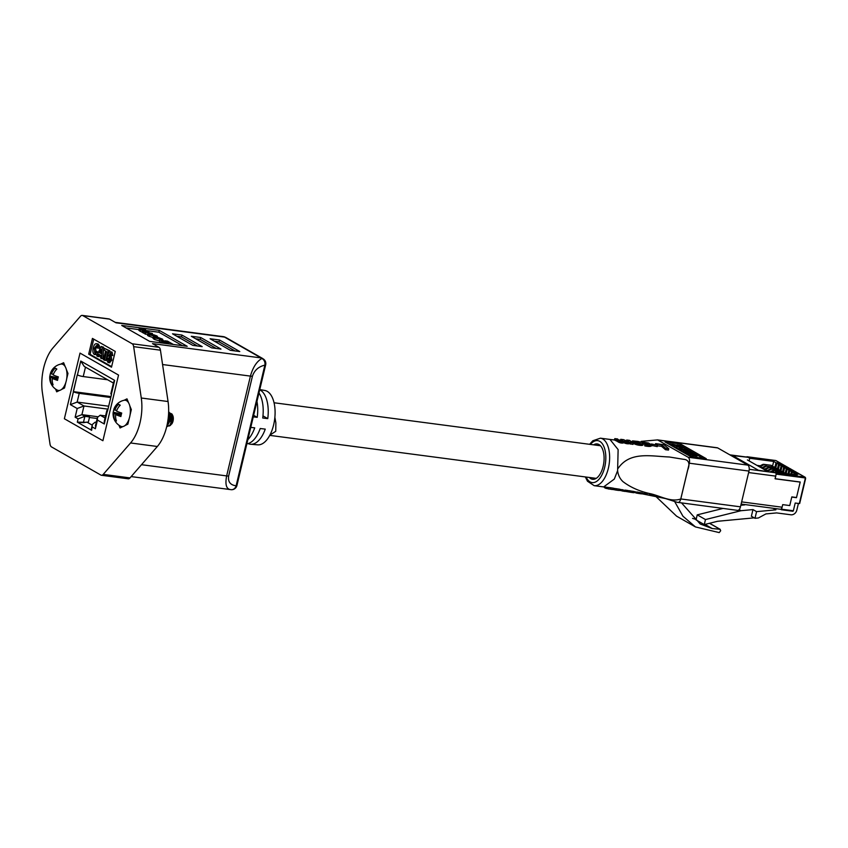 <?xml version="1.0" encoding="UTF-8"?>
<svg xmlns="http://www.w3.org/2000/svg" width="848" height="848" viewBox="0 0 848 848"><rect width="100%" height="100%" fill="white"/><g stroke="black" fill="none" stroke-linecap="round" stroke-linejoin="round"><path stroke-width="1.27" d="M758.939 466.517L762.447 464.63A2.788 2.353 -60.3 0 1 763.91 464.344L770.779 465.245A2.788 2.353 -60.3 0 1 771.521 465.499L772.295 465.934A2.788 2.353 119.7 0 1 772.793 466.336L773.111 466.686M759.713 466.962L763.221 465.075L762.447 464.63M763.91 464.344L770.779 465.245M764.684 464.778A2.788 2.353 119.7 0 0 763.221 465.075M772.295 465.934A2.788 2.353 119.7 0 0 771.553 465.69M783.414 472.559L783.096 472.209A2.788 2.353 119.7 0 0 781.856 471.562L774.987 470.661A2.788 2.353 119.7 0 0 773.514 470.947L771.606 471.986M773.514 470.947L772.751 470.513L770.323 471.817M781.856 471.562L774.987 470.661M781.082 471.128A2.788 2.353 -60.3 0 1 781.824 471.371L782.598 471.817L783.732 467.174L788.428 467.789L786.753 466.835L782.057 466.22L780.891 471.096M772.751 470.513A2.788 2.353 -60.3 0 1 774.213 470.216M764.97 468.986L762.755 468.69M762.394 467.513L760.179 467.227M760.243 465.817L756.957 465.382M767.546 470.449L765.331 470.163M799.473 474.159A1.389 1.177 119.7 0 0 798.731 473.661L792.35 472.092L791.862 474.17M793.696 474.414L794.025 473.046L798.731 473.661M805.494 478.654L799.304 503.564L805.24 478.643A0.7 0.594 119.7 0 0 804.805 477.89L776.164 474.117L776.005 473.269L804.646 477.042L799.632 474.18L794.926 473.566L794.693 474.551M799.632 474.18A1.389 1.177 -60.3 0 1 800.003 474.308L805.017 477.17A1.389 1.177 -60.3 0 1 805.515 478.537L805.24 478.643M796.897 472.686A1.389 1.177 119.7 0 0 796.155 472.198L789.774 470.619L789.022 473.799M790.866 474.043L791.449 471.573L796.155 472.198M797.056 472.707A1.389 1.177 -60.3 0 1 797.427 472.834L799.102 473.788M794.322 471.223A1.389 1.177 119.7 0 0 793.58 470.725L787.209 469.156L786.181 473.428M788.025 473.672L788.873 470.11L793.58 470.725M794.481 471.244A1.389 1.177 -60.3 0 1 794.852 471.361L796.526 472.325M791.746 469.75A1.389 1.177 119.7 0 0 791.004 469.262L784.633 467.683L783.467 472.569M784.432 473.036L776.789 471.689L784.432 473.036A2.788 2.353 119.7 0 1 785.174 473.279A2.788 2.353 119.7 0 0 785.174 473.279L786.297 468.637L791.004 469.262M791.905 469.771A1.389 1.177 -60.3 0 1 792.276 469.898L793.951 470.852M781.443 463.877A1.389 1.177 119.7 0 0 780.701 463.379L775.687 460.517L746.622 457.061M774.892 467.418L776.005 462.764L780.701 463.379M784.018 465.34A1.389 1.177 119.7 0 0 783.276 464.852L776.906 463.273L775.74 468.16M781.602 463.898A1.389 1.177 -60.3 0 1 781.973 464.026L783.647 464.98M778.263 469.622L777.945 469.273A2.788 2.353 119.7 0 0 777.446 468.87L778.581 464.227L783.276 464.852M786.594 466.813A1.389 1.177 119.7 0 0 785.852 466.315L779.482 464.746L778.316 469.633M784.177 465.361A1.389 1.177 -60.3 0 1 784.548 465.488L786.223 466.442M780.043 470.354L781.156 465.7L785.852 466.315M786.753 466.835A1.389 1.177 -60.3 0 1 787.124 466.962L788.799 467.916A1.389 1.177 119.7 0 0 788.428 467.789M789.329 468.308A1.389 1.177 -60.3 0 1 789.7 468.425L791.375 469.379M773.196 472.188L797.247 474.891L794.926 473.566M772.56 466.114L773.683 461.439L749.738 458.28L749.113 460.909L747.385 459.923M773.683 461.439L776.005 462.764M776.906 463.273L778.581 464.227M779.482 464.746L781.156 465.7M782.057 466.22L783.732 467.174M784.633 467.683L786.297 468.637M787.209 469.156L788.873 470.11M789.774 470.619L791.449 471.573M792.35 472.092L794.025 473.046M776.005 473.269L773.312 471.732M749.738 458.28L747.046 456.743M776.164 474.117L775.072 478.707L800.205 482.014L796.473 497.691L791.778 497.066L789.753 505.556L782.704 504.634L781.612 509.213L793.357 510.761L795.201 503.023L799.304 503.564M793.357 510.761L792.944 511.27L781.273 509.722M792.944 511.27L780.298 509.224M754.211 517.852L717.482 521.297L704.275 524.594L696.038 519.888L697.236 514.863L722.973 508.45M740.834 505.249L744.724 504.889L743.94 504.433M704.275 524.594L705.472 519.559L741.025 510.708L752.971 509.584L751.381 516.241L754.996 518.298L756.575 511.641L775.856 509.839L776.132 508.673M749.113 460.909L767.599 471.456M798.413 503.447L796.813 510.157A5.48 4.643 -60.3 0 1 790.866 514.789L776.598 512.913L765.892 513.92L758.388 517.98L754.996 518.298M697.236 514.863L705.472 519.559M739.138 509.627L741.025 510.708M773.132 508.281L775.856 509.839M752.971 509.584L756.575 511.641M776.704 468.626L775.931 468.181A2.788 2.353 -60.3 0 1 776.673 468.435L777.446 468.87A2.788 2.353 119.7 0 0 776.704 468.626L769.836 467.725A2.788 2.353 119.7 0 0 768.373 468.011L764.864 469.898M768.373 468.011L767.599 467.566L764.09 469.453M775.931 468.181L769.836 467.725M767.599 467.566A2.788 2.353 -60.3 0 1 769.062 467.28M775.687 468.149L775.369 467.799A2.788 2.353 119.7 0 0 774.129 467.153L767.26 466.252A2.788 2.353 119.7 0 0 765.797 466.538L762.288 468.425M765.797 466.538L765.023 466.103L761.515 467.99M774.129 467.153L767.26 466.252M773.355 466.718A2.788 2.353 -60.3 0 1 774.097 466.962L774.871 467.407M765.023 466.103A2.788 2.353 -60.3 0 1 766.486 465.806M777.563 472.124A2.788 2.353 119.7 0 0 776.704 472.177M783.658 472.59A2.788 2.353 -60.3 0 1 784.4 472.845L785.174 473.279M775.326 471.976A2.788 2.353 -60.3 0 1 776.789 471.689M780.838 471.085L780.52 470.746A2.788 2.353 119.7 0 0 779.28 470.099L772.411 469.188A2.788 2.353 119.7 0 0 770.949 469.485L767.44 471.371M770.949 469.485L770.175 469.039L766.666 470.926M779.28 470.099L772.411 469.188M778.506 469.654A2.788 2.353 -60.3 0 1 779.248 469.898L780.022 470.343M770.175 469.039A2.788 2.353 -60.3 0 1 771.638 468.753M743.749 462.775L745.742 463.04L758.356 470.237L775.114 472.728L749.229 469.315M729.98 454.92L748.084 457.305L732.619 455.556L745.233 462.754L743.23 462.489M780.171 509.15A2.788 1.399 -82.5 0 0 780.446 509.245A2.788 1.399 -82.5 0 0 782.089 507.21L782.704 504.634L789.753 505.556L791.82 496.896L796.516 497.511L800.194 482.099L775.125 478.802L775.761 476.131L748.625 472.559M617.143 490.186L610.422 489.095L610.74 487.759L603.67 486.922L614.312 479.067L617.609 470.693L618.128 449.599L609.966 439.434L600.426 438.183A23.956 12.052 97.5 0 1 608.366 468.244A23.956 12.052 97.5 0 1 594.162 485.671L587.484 481.219L585.332 476.947M589.339 477.466A17.829 8.968 -82.5 0 0 592.582 479.29A17.829 8.968 -82.5 0 0 603.151 466.315A17.829 8.968 -82.5 0 0 597.236 443.939A17.829 8.968 -82.5 0 0 593.632 444.85M614.45 439.995L620.418 442.868L623.821 442.592L632.958 444.405L633.276 443.059L624.139 441.257L620.736 441.511L614.779 438.628L621.934 440.79L622.867 440.366L620.747 439.328L623.619 439.667L627.668 441.575L628.792 441.246L626.672 440.038L629.555 440.377L633.276 443.059L633.53 441.999L633.18 442.953M642.996 445.009L643.367 443.589L642.932 445.094L641.014 445.433L633.212 443.324M644.607 443.811L644.777 445.889L646.992 446.281L650.617 446.292L651.381 444.702L645.095 444.543L644.607 443.811L647.543 444.172L647.798 443.536L641.385 441.882L648.466 442.985L651.381 444.702M643.06 443.801L644.554 443.97L644.872 442.635M651.169 445.306L657.264 446.631L657.582 445.295L651.487 443.97L657.582 445.295M657.465 445.783L661.557 446.345L665.489 449.716L668.478 450.076L668.796 448.74L665.807 448.38L661.875 445.009L655.61 443.642L663.942 444.723L668.796 448.74M617.609 470.693C618.128 475.134 619.93 478.802 623.026 481.675C630.488 487.324 639.424 491.289 649.854 493.6C659.49 495.476 670.715 502.631 680.774 498.953L740.463 506.828A4.876 2.449 97.5 0 1 737.569 510.369L677.435 502.345C678.866 502.853 679.99 501.73 680.796 498.963L689.318 463.209C689.859 460.294 689.477 458.312 688.173 457.252L657.571 439.9L641.173 441.373M614.779 440.027L609.966 439.434M680.774 498.953L687.633 470.142C689.753 465.329 689.869 459.627 683.403 459.287L669.284 456.987C651.412 456.351 630.096 450.988 618.181 468.287M618.648 489.073L665.51 498.56L677.69 502.461M610.74 487.759L613.592 488.225L613.274 489.561L611.609 489.423L605.885 488.342L606.14 487.271M613.57 488.331L619.496 489.179L619.178 490.504M674.616 501.475L682.947 516.22L695.466 526.937L719.242 532.597L720.694 530.689L719.91 529.258L712.161 528.537L700.247 524.022L681.633 503.002M692.562 518.372L696.144 519.474M695.466 526.937L676.598 516.167L655.186 495.815M709.575 523.269L720.249 529.364L709.469 523.301M696.886 457.422L696.961 455.842L692.593 455.683L696.261 455.726L690.314 454.38L694.321 454.613L688.385 453.288L693.611 453.977L696.961 455.842M692.085 456.15L689.996 455.715L690.314 454.38M690.155 455.047L688.067 454.613L688.385 453.288M688.141 454.284L686.922 453.966L687.24 452.631L691.258 452.864L685.661 451.73L689.318 451.761L683.382 450.426L688.618 451.115L692.212 453.235L691.894 454.57M687.092 453.288L684.993 452.864L685.311 451.528M685.152 452.196L683.064 451.761L683.382 450.426M683.149 451.401L680.891 450.606L681.728 450.193M680.414 448.391L680.128 449.61L678.941 449.451L679.259 448.115L680.446 448.274L679.524 448.009M680.128 449.61L680.446 448.274M684.166 449.429L682.195 448.942M680.997 448.772L680.022 449.143M678.951 448.952L676.312 447.861L676.63 446.525L676.619 448.168M702.822 458.227L680.202 445.317L676.99 444.903M673.662 444.458L672.962 444.373M672.422 444.299L668.139 443.737M676.45 447.309L672.082 445.688L672.443 444.235L679.163 445.688L680.446 446.355L679.206 446.684M657.571 439.9L717.238 447.765A4.876 2.449 97.5 0 1 717.715 447.924L747.841 465.117A4.876 2.449 97.5 0 1 748.985 471.075L689.318 463.209M740.463 506.828L748.985 471.075M680.52 443.992L665.012 441.946L690.76 456.637L706.267 458.683L680.52 443.992L680.202 445.317M679.322 446.186L677.817 446.44M677.881 446.165L673.768 444.988L673.45 446.324M673.768 444.988L673.376 444.606L673.058 445.942M673.376 444.606L672.4 444.352M674.393 445.062L678.58 445.995L674.393 445.062M684.877 448.062L676.937 446.832L677.955 446.451L684.877 448.062L684.569 449.387M684.76 448.168L684.474 449.366M681.315 447.437L680.255 448.189M679.958 447.606L680.509 447.299L678.273 446.652L680.425 447.649M686.202 449.981L685.078 450.373L681.209 449.27L688.163 450.012L689.753 450.924L685.608 449.705L686.53 450.299L686.212 451.634M684.76 450.171L685.322 450.224M680.891 450.606L682.046 448.868M689.753 450.924L689.572 451.666M687.696 450.076L687.484 450.966M684.188 449.323L684.018 450.055M691.957 452.991L687.24 452.631M687.59 452.832L687.272 454.168M685.661 451.73L685.343 453.065M683.732 450.627L683.414 451.963M692.593 455.683L692.318 456.839M692.244 455.482L691.936 456.786M690.664 454.581L690.346 455.917M688.724 453.479L688.417 454.814M642.116 493.822L642.381 492.974M642.084 493.833L642.19 492.932M641.978 493.833L642.137 492.921M641.915 493.843L641.947 492.889M641.713 493.843L641.724 492.847M641.48 493.843L641.554 492.815M641.311 493.822L641.438 492.794M641.194 493.812L640.94 492.699M640.685 493.769L640.728 492.667M640.473 493.737L640.547 492.624M640.293 493.716L640.335 492.593M640.081 493.684L639.901 492.508M639.636 493.621L638.332 493.419L638.597 492.275M638.332 493.419L638.184 492.2M637.908 493.356L637.781 492.126M637.505 493.282L637.42 492.063M637.145 493.229L637.06 492.01M636.784 493.165L636.742 491.946M636.466 493.101L635.216 492.646L635.438 491.723M634.071 492.667L634.336 491.533L634.071 492.667L631.06 492.349L631.368 491.045M631.972 492.487L632.279 491.193M632.396 492.54L632.703 491.268M632.756 492.593L633.064 491.321M633.096 492.635L633.392 491.374M633.244 492.646L633.541 491.405M633.615 492.677L633.901 491.469M633.827 492.688L634.103 491.501M634.103 492.656L634.368 491.543M631.06 492.349L624.902 491.257M625.283 491.342L625.58 490.123M625.495 491.384L625.792 490.155M625.729 491.437L626.025 490.186M626.566 491.596L626.873 490.324M626.99 491.67L627.297 490.388M627.244 491.713L627.552 490.43M627.456 491.755L627.764 490.462M628.379 491.914L628.686 490.61M628.813 491.988L629.131 490.685M629.269 492.063L629.587 490.759M629.714 492.126L630.022 490.822M630.159 492.2L630.467 490.897M618.754 490.197L625.061 491.427L622.209 490.981L622.527 489.646M625.061 491.427L625.379 490.091M616.326 490.059L616.644 488.724M610.422 489.095L608.408 488.967M605.885 488.342L605.801 487.218M605.567 488.225L605.451 487.176M605.239 488.088L605.154 487.134M604.963 487.939L604.741 487.07M604.592 487.717L604.603 487.059M604.465 487.621L604.486 487.038M656.352 495.974L649.123 494.31M647.416 493.907L642.074 493.218M617.662 438.967L614.779 438.628L614.461 439.985M630.032 442.052L629.714 443.387L630.011 442.052M630.721 442.73L630.393 444.076M629.873 442.19L629.555 443.525M629.693 442.296L629.375 443.631M629.46 442.391L629.142 443.727M629.311 442.423L628.983 443.758M629.131 442.444L628.813 443.79M628.983 442.455L628.654 443.801M628.803 442.476L628.485 443.822M628.601 442.476L628.283 443.822M628.421 442.486L628.092 443.833M628.198 442.465L627.88 443.811M627.955 442.444L627.637 443.801M627.743 442.433L627.425 443.78M627.191 442.359L626.873 443.716M626.926 442.317L626.598 443.663M626.64 442.253L626.312 443.61M626.365 442.19L626.047 443.536M625.877 442.052L625.548 443.409M625.633 441.967L625.305 443.313M625.432 441.893L625.103 443.239M625.199 441.797L624.881 443.144M624.817 441.638L624.499 442.985M624.647 441.554L624.329 442.9M624.52 441.479L624.202 442.826M624.372 441.405L624.054 442.741M624.139 441.257L623.821 442.592M624.033 441.395L623.704 442.741M623.927 441.458L623.609 442.804M623.587 441.617L623.269 442.963M623.428 441.649L623.11 442.995M623.291 441.681L622.962 443.027M623.11 441.702L622.792 443.059M622.739 441.723L622.421 443.08M622.506 441.723L622.188 443.08M622.093 441.713L621.775 443.059M621.849 441.691L621.52 443.048M621.33 441.628L621.012 442.985M621.033 441.575L620.704 442.932M620.736 441.511L620.418 442.868M620.471 441.448L620.142 442.794M619.952 441.278L619.634 442.635M619.676 441.183L619.358 442.529M619.422 441.077L619.104 442.423M619.326 441.024L618.998 442.38M619.188 440.971L618.87 442.327M618.945 440.865L618.627 442.211M618.743 440.748L618.425 442.094M618.51 440.621L618.192 441.967M618.33 440.504L618.012 441.85M618.118 440.377L617.8 441.713M617.948 440.25L617.63 441.596M617.588 439.985L617.27 441.32M617.376 439.815L617.058 441.151M617.174 439.656L616.856 440.992M617.026 439.529L616.708 440.865M622.708 440.186L622.57 440.79M622.612 440.101L622.443 440.812M622.485 440.017L622.294 440.822M620.747 439.328L620.503 440.335M628.633 441.002L628.495 441.585M628.527 440.918L628.368 441.596M628.41 440.822L628.22 441.617M626.672 440.038L626.407 441.151M633.424 441.925L632.566 440.886L637.95 441.426L642.106 442.497L643.367 443.589M632.269 441.119L632.089 441.872M632.343 441.193L632.173 441.946M632.407 441.278L632.237 442.009M632.513 441.363L632.343 442.105M632.672 441.469L632.481 442.243M632.841 441.585L632.65 442.412M633.265 441.85L633.043 442.804M643.314 443.674L639.222 443.886L633.679 442.073L633.361 443.409M633.944 442.221L633.626 443.557M634.113 442.296L633.795 443.631M634.421 442.444L634.103 443.78M634.951 442.677L634.633 444.013M635.163 442.751L634.845 444.087M635.523 442.9L635.205 444.235M635.756 442.985L635.438 444.331M635.979 443.069L635.661 444.405M636.17 443.133L635.841 444.479M636.413 443.218L636.095 444.553M636.615 443.281L636.297 444.617M636.848 443.356L636.53 444.691M637.293 443.483L636.975 444.818M637.537 443.536L637.219 444.882M637.76 443.599L637.442 444.935M638.258 443.716L637.94 445.052M638.735 443.801L638.417 445.147M639.222 443.886L638.904 445.232M639.752 443.97L639.434 445.306M640.187 444.023L639.869 445.359M640.993 444.087L640.675 445.423M641.332 444.098L641.014 445.433M641.65 444.098L641.332 445.433M641.819 444.098L641.501 445.433M641.947 444.087L641.629 445.423M642.233 444.066L641.915 445.412M642.466 444.034L642.148 445.38M642.858 443.949L642.54 445.285M643.017 443.896L642.699 445.232M643.144 443.822L642.826 445.158M643.261 443.758L642.932 445.094M635.608 441.713L636.466 441.501L636.286 442.232M636.297 441.479L636.138 442.137L635.587 441.543M636.138 441.469L636 442.041M636.466 441.501L640.102 443.059L636.148 442.137M639.911 442.571L639.774 443.175M639.763 442.455L639.593 443.186M639.583 442.338L639.392 443.175M639.381 442.232L639.159 443.165M639.244 442.168L639.01 443.144M639.116 442.115L638.873 443.133M638.989 442.062L638.745 443.112M638.82 441.999L638.565 443.08M638.671 441.956L638.406 443.048M638.502 441.903L638.247 443.006M638.321 441.85L638.056 442.963M638.173 441.808L637.908 442.921M637.982 441.766L637.717 442.868M637.802 441.723L637.537 442.804M637.611 441.681L637.357 442.73M637.261 441.617L637.018 442.603M637.049 441.575L636.827 442.518M636.869 441.554L636.657 442.433M651.338 444.734L651.02 446.069M651.296 444.765L650.978 446.101M651.264 444.808L650.946 446.143M650.935 444.956L650.617 446.292M650.755 445.009L650.437 446.345M650.533 445.041L650.215 446.377M650.278 445.073L649.96 446.408M650.013 445.105L649.695 446.44M649.886 445.105L649.568 446.44M649.727 445.115L649.409 446.451M649.398 445.115L649.08 446.451M649.027 445.105L648.709 446.44M648.646 445.073L648.328 446.408M648.232 445.052L647.914 446.387M647.31 444.946L646.992 446.281M646.982 444.893L646.664 446.228M646.695 444.861L646.377 446.196M646.388 444.808L646.07 446.143M646.081 444.755L645.752 446.09M645.784 444.691L645.466 446.027M645.529 444.638L645.211 445.974M645.296 444.596L644.978 445.931M645.095 444.543L644.777 445.889M647.872 443.599L647.734 444.14M647.798 443.536L647.66 444.151M647.681 443.472L647.512 444.172M647.575 443.409L647.395 444.172M647.406 443.334L647.215 444.172M647.257 443.26L647.045 444.172M647.077 443.186L646.844 444.161M646.907 443.133L646.664 444.151M646.706 443.059L646.452 444.129M646.526 443.006L646.271 444.108M646.335 442.953L646.07 444.076M646.112 442.889L645.837 444.045M645.699 442.794L645.423 443.981M645.476 442.751L645.201 443.939M644.65 442.603L644.332 443.939M644.13 442.539L643.812 443.875M643.833 442.497L643.515 443.833M643.378 442.455L643.208 443.175M652.218 444.553L651.9 445.889M661.875 445.009L661.557 446.345M665.807 448.38L665.489 449.716M655.61 443.642L655.409 444.511M64.374 418.753L102.905 440.727L118.54 375.07L80.019 353.097L64.374 418.753L102.905 440.727L118.54 375.07L80.019 353.097L64.374 418.753L102.905 440.727L118.54 375.07L80.019 353.097L64.374 418.753M96.269 422.336L95.146 422.187L92.421 424.382L91.637 430.318L77.316 422.145L78.09 418.88L84.885 416.336L83.369 422.675L86.899 422.124L92.231 425.166L86.899 422.124L88.309 422.304L77.316 422.145L78.09 418.88L84.885 416.336L83.369 422.675L77.316 422.145L91.637 430.318L91.171 429.639L92.421 424.382L91.637 430.318L91.171 429.639L92.421 424.382L95.146 422.187L96.269 422.336M89.581 416.951L84.885 416.336L89.581 416.951L88.309 422.304L89.581 416.951L86.613 415.255L81.917 414.64L84.885 416.336L81.917 414.64L75.133 417.195L81.917 414.64L97.679 416.718L86.613 415.255L89.581 416.951M73.288 391.617L73.437 391.702A4.388 0.763 13.4 0 0 79.224 393.355L77.147 402.079L83.984 405.969L81.917 414.64L83.984 405.969L107.982 409.139L83.984 405.969L77.189 408.524L83.984 405.969L77.147 402.079L108.671 406.234L77.147 402.079L70.363 404.623L77.147 402.079L79.224 393.355L110.749 397.511L79.224 393.355A4.388 0.763 13.4 0 1 73.437 391.702L77.295 374.816L73.288 391.617L110.971 396.588L73.288 391.617M77.444 374.901L80.751 361.036L114.66 380.381L111.353 394.246A4.388 0.763 -166.6 0 1 110.855 393.726L113.643 382.003L114.66 380.381L111.353 394.246A4.388 0.763 -166.6 0 1 110.855 393.726L113.643 382.003L114.66 380.381L80.751 361.036L84.249 366.431L80.751 361.036L77.444 374.901A4.388 0.763 -166.6 0 0 83.231 376.554A4.388 0.763 -166.6 0 1 77.444 374.901M111.512 394.331L107.505 411.142L111.512 394.331M107.357 411.057L104.272 423.979L97.446 420.078L95.379 428.749L92.411 427.053L95.379 428.749L97.446 417.407L97.446 420.078L104.272 423.979L104.283 421.308L104.272 423.979L107.357 411.057A4.388 0.763 13.4 0 1 106.848 410.527A4.388 0.763 13.4 0 0 107.357 411.057M107.622 379.766L83.231 376.554L107.622 379.766M107.707 410.294A4.388 0.763 13.4 0 0 106.848 410.527A4.388 0.763 13.4 0 1 107.707 410.294M105.565 415.923L100.181 415.213L97.446 417.407L100.181 415.213L105.067 418L100.181 415.213L105.565 415.923M89.453 417.481L97.191 418.499L89.453 417.481M118.932 425.198L120.056 427.964L122.981 426.544L120.056 427.964L118.932 425.198M124.942 425.59L127.868 424.159L129.172 418.711L127.868 424.159L124.942 425.59M130.041 415.064L131.334 409.605L129.702 405.577L131.334 409.605L130.041 415.064M119.918 405.524L118.54 404.263A13.769 11.66 119.7 0 0 114.84 410.114A13.769 2.396 -166.6 0 1 113.992 408.884A13.886 13.886 0 0 1 124.062 400.288L126.988 398.857L128.62 402.885L126.988 398.857L124.062 400.288A13.292 6.689 97.5 0 1 126.553 400.68A13.292 6.689 97.5 0 1 129.702 416.76A13.292 6.689 97.5 0 1 120.639 426.237A13.292 6.689 97.5 0 1 120.48 426.152M171.943 414.004L172.674 415.393A5.48 2.756 97.5 0 1 173.034 421.053A5.48 2.756 97.5 0 1 171.508 424.233L172.504 421.255L171.943 414.004L168.635 412.457M169.356 425.961A6.583 3.307 97.5 0 0 169.558 425.897L170.713 425.092M118.54 404.263A13.801 1.389 39 0 1 119.303 404.666A13.801 1.389 39 0 1 120.215 405.217A13.769 11.66 119.7 0 0 116.515 411.068A13.769 2.396 -166.6 0 0 121.72 413.061A13.801 6.646 109 0 0 120.893 416.527A13.769 2.396 -166.6 0 1 115.688 414.534A13.769 11.66 119.7 0 0 116.462 420.979A13.801 5.544 165.4 0 1 115.519 420.544A13.801 5.544 165.4 0 1 114.787 420.025L115.985 419.495M113.971 409.096A13.801 13.589 9.3 0 0 113.282 412.181A13.769 2.396 -166.6 0 0 113.144 412.467A13.769 2.396 -166.6 0 0 114.014 413.58A13.769 11.66 119.7 0 0 114.787 420.025M167.671 421.965L168.211 418.191M167.936 424.742L169.579 420.82L169.483 415.817L168.593 413.389M167.226 425.696L170.109 420.884L170.013 415.88L168.604 413.188M169.07 414.587L168.582 413.707M166.685 426.714L169.78 425.42L171.688 421.096L171.338 415.255L168.911 412.753M169.558 425.897L172.229 421.159L172.133 416.167L169.441 412.828M169.176 412.806L168.614 412.881M169.78 425.42L170.914 423.12L171.338 415.456L168.657 411.651M166.833 426.078L168.805 422.845L168.922 414.142M114.84 410.114L116.791 410.368M114.014 413.58L121.306 414.545M115.688 414.534L121.137 415.255M121.434 412.965L121.402 414.174M113.282 412.181L121.179 414.047M55.565 389.052L56.689 391.818L59.614 390.398L56.689 391.818L55.565 389.052M61.575 389.444L64.501 388.013L65.805 382.565L64.501 388.013L61.575 389.444M66.674 378.908L67.967 373.459L66.345 369.431L67.967 373.459L66.674 378.908M56.551 369.378L55.173 368.117A13.769 11.66 119.7 0 0 51.474 373.968A13.769 2.396 -166.6 0 1 50.636 372.738A13.886 13.886 0 0 1 60.696 364.131L63.621 362.711L65.254 366.739L63.621 362.711L60.696 364.131A13.292 6.689 97.5 0 1 63.187 364.523A13.292 6.689 97.5 0 1 66.335 380.614A13.292 6.689 97.5 0 1 57.282 390.091A13.292 6.689 97.5 0 1 57.123 390.006M248.114 443.578A27.772 13.971 -82.5 0 0 250.648 444.267A27.772 13.971 -82.5 0 0 265.254 429.12L260.219 428.516A28.037 14.098 97.5 0 1 246.842 443.822M250.764 427.371L254.707 427.848A28.323 14.246 -82.5 0 1 247.828 439.72M250.648 444.267L257.739 444.84A27.412 13.791 -82.5 0 0 273.639 424.848A27.412 13.791 -82.5 0 0 264.894 390.493L259.774 389.55M53.117 347.712A35.637 17.925 -82.5 0 0 43.683 367.862A35.637 17.925 -82.5 0 0 42.4 392.677L50.011 444.023A5.48 2.756 -82.5 0 0 51.495 446.907L100.901 475.092A5.48 2.756 -82.5 0 0 101.431 475.272A5.48 2.756 -82.5 0 0 103.233 474.382L130.56 442.963A35.637 17.925 -82.5 0 0 141.277 398.009L133.655 346.652A5.48 2.756 -82.5 0 0 132.182 343.779L82.775 315.594A5.48 2.756 -82.5 0 0 82.245 315.403A5.48 2.756 -82.5 0 0 80.443 316.293L53.117 347.712M145.284 332.299L152.439 333.487L144.913 331.748L144.319 331.398L144.944 330.974L148.941 331.494L141.319 329.692L141.256 328.992L144.944 329.215L140.524 328.632L139.803 329.225L146.047 332.395L145.284 332.299L144.902 333.9L147.711 334.515M140.143 330.243L139.422 330.826L145.665 333.995M126.045 327.911L138.998 329.618M145.337 330.455L158.873 332.236L182.437 345.677M159.912 339.73L163.208 341.606L165.72 341.935L162.424 340.059L159.912 339.73L159.53 341.331L160.611 341.945M149.142 335.193C147.245 334.981 147.011 335.236 148.432 335.967L153.933 337.928M155.385 338.119C157.272 338.331 157.516 338.076 156.096 337.345M154.357 338.363L153.679 338.956L154.686 339.529L159.615 340.97M211.576 347.85L191.298 336.274L200.7 337.515L220.978 349.079L211.576 347.85M149.608 341.352L121.73 325.441L159.307 330.391L187.196 346.302L149.608 341.352M82.245 315.403L109.021 318.933A5.48 2.756 97.5 0 1 109.551 319.124L116.006 322.802L224.54 337.101A16.451 8.279 -82.5 0 0 223.671 336.709L115.233 322.357M230.624 489.614C226.31 489.084 224.985 484.515 226.649 475.908L250.425 376.109C252.916 367.29 256.732 361.418 261.862 358.503A16.451 8.279 -82.5 0 0 261.036 357.92L152.502 343.62L158.958 347.298A5.48 2.756 97.5 0 1 160.442 350.182L133.655 346.652M192.782 345.369L172.515 333.805L181.907 335.045L202.184 346.609L192.782 345.369M230.37 350.319L210.092 338.755L219.494 339.995L239.772 351.56L230.37 350.319M228.653 476.025C227.815 481.791 230.306 485.056 236.126 485.798L264.873 365.117C258.502 366.675 254.358 370.375 252.428 376.226L228.653 476.025A5.48 0.954 -166.6 0 1 226.649 475.908L141.51 464.693M97.806 345.761L95.665 348.528L96.1 352.906M96.375 351.231L97.181 352.461L94.308 354.485C92.877 353.33 92.527 351.146 93.238 347.945C94.043 344.648 95.252 343.292 96.873 343.864L98.103 345.867L98.145 348.115L97.075 347.956L96.396 345.581L94.255 348.337L94.69 352.715L96.375 351.231L98.4 352.344M97.35 354.57L94.308 354.485M98.283 344.055L96.29 343.663L98.283 344.055L99.513 346.058L99.555 348.295L98.145 348.115M101.156 346.461L103.604 347.235L103.021 358.842L100.583 358.068L100.732 355.397L98.781 354.284L97.785 356.467L96.736 355.874L101.156 346.461L102.195 347.055L101.612 358.662M99.969 354.962L99.184 356.658L97.785 356.467M93.725 339.136L90.1 354.347L111.629 366.633M110.113 353.563L108.618 356.16L109.742 355.8L110.452 359.965L108.046 362.478C106.912 361.163 106.753 359.096 107.579 356.255C108.162 353.16 109.191 351.708 110.653 351.878L112.063 352.068L112.805 355.598L110.367 355.079L109.996 353.521M110.41 355.1L110.187 355.8M108.618 356.16L111.152 355.99L110.028 356.34L111.152 355.99L111.862 360.146L109.456 362.668M107.834 352.259L105.883 360.474L103.498 359.732L105.587 350.977L104.092 350.129L104.505 348.369L109.88 350.818L109.625 351.888M103.233 474.382L130.009 477.912L157.336 446.493A35.637 17.925 -82.5 0 0 168.052 401.528L160.442 350.182M92.443 338.405L88.69 354.167L111.501 367.184L115.254 351.422L92.443 338.405M130.009 477.912A5.48 2.756 97.5 0 1 128.207 478.802L101.431 475.272M90.1 354.347L88.69 354.167M112.063 352.068L110.653 351.878L111.395 355.418M109.848 362.806L108.046 362.478M108.756 360.76L109.456 359.51L109.169 357.453L108.131 358.577L108.597 360.771M110.452 359.965L111.862 360.146M109.593 358.545L109.413 359.679M108.131 358.577L109.54 358.768M104.505 348.369L108.47 350.637L108.056 352.386L106.562 351.538L104.474 360.283M108.056 352.386L108.979 352.503M108.47 350.637L109.88 350.818M99.513 352.715L100.838 353.468L101.071 349.323L99.513 352.715L100.87 352.895M102.195 347.055L103.604 347.235M94.255 348.337L95.665 348.528M98.103 345.867L99.513 346.058M97.181 352.461L98.273 352.598M256.955 401.401A28.323 14.246 97.5 0 1 257.22 417.343L253.266 416.866M259.721 389.804A27.772 13.971 97.5 0 1 267.756 418.615L262.721 418.011A28.037 14.098 -82.5 0 0 258.969 392.942M262.965 415.88L267.756 418.615M253.637 415.308L257.22 417.343M231.239 489.709A5.48 4.759 -87.8 0 0 231.356 489.709L131.164 476.587M236.921 485.501A5.48 5.48 0 0 1 231.366 489.709A5.48 4.759 -87.8 0 0 231.366 489.709A5.48 4.759 -87.8 0 0 236.126 485.798A5.48 0.954 13.4 0 0 236.921 485.501L265.668 364.831A5.48 0.954 13.4 0 1 264.873 365.117A5.48 4.653 -99.5 0 0 261.862 358.503A5.48 4.505 130.4 0 1 263.887 359.382L262.498 358.407A5.48 4.643 119.7 0 0 261.036 357.92L224.54 337.101A5.48 4.643 119.7 0 1 226.003 337.589L262.498 358.407M223.671 336.709L223.66 336.709A5.48 4.717 107.8 0 1 224.381 336.868L224.381 336.868A5.48 5.48 0 0 0 223.671 336.698L221.466 336.359M158.873 332.236L159.307 330.391M176.829 336.264L181.472 336.879L181.907 335.045M181.472 336.879L197.425 345.984M195.623 338.744L200.266 339.359L200.7 337.515M200.266 339.359L216.219 348.454M214.417 341.214L219.06 341.829L219.494 339.995M219.06 341.829L235.013 350.934M172.971 344.256L167.533 341.15L164.925 340.811L168.688 342.952L160.622 341.892L162.297 342.846L172.928 344.426M164.925 340.811L164.788 341.405M160.622 341.892L160.41 342.772M165.72 341.935L165.572 342.55M163.208 341.606L163.06 342.21M149.672 334.854L155.767 336.518C157.654 336.73 157.898 336.476 156.477 335.744L149.524 333.593C147.626 333.381 147.393 333.635 148.813 334.366L149.672 334.854L149.29 336.455M155.47 337.758L155.767 336.518C157.654 336.73 157.898 336.476 156.477 335.744M149.524 333.593C147.626 333.381 147.393 333.635 148.813 334.366L148.432 335.967M149.534 334.377L153.785 335.999L155.746 335.734L154.527 335.034L150.191 333.942L149.534 334.377L150.191 333.942L150.022 334.653M155.099 336.168L155.629 336.232M152.439 333.487L152.311 334.017M145.835 332.617L145.453 334.218M144.319 331.398L144.944 330.974L144.775 331.663M148.941 331.494L148.644 332.723M140.895 329.448L141.256 328.992L141.118 329.575M145.549 329.565L145.262 330.752M140.524 328.632L139.422 330.826M143.068 330.55L142.623 332.649M157.516 337.345L160.94 338.691L160.336 339.147L156.064 338.098L154.739 336.762L154.06 337.356L160.993 339.497C162.848 339.635 163.24 339.476 162.159 338.999L156.933 337.027L157.209 338.606M154.739 336.762L153.679 338.956M162.297 341.066L162.159 338.999M156.933 337.027L156.604 338.384M55.173 368.117A13.801 1.389 39 0 1 55.936 368.52A13.801 1.389 39 0 1 56.848 369.071A13.769 11.66 119.7 0 0 53.148 374.922A13.769 2.396 -166.6 0 0 58.353 376.904A13.801 6.646 109 0 0 57.526 380.37A13.769 2.396 -166.6 0 1 52.322 378.388A13.769 11.66 119.7 0 0 53.095 384.833A13.801 5.544 165.4 0 1 52.152 384.398A13.801 5.544 165.4 0 1 51.421 383.879L52.618 383.338M50.604 372.95A13.801 13.589 9.3 0 0 49.915 376.035A13.769 2.396 -166.6 0 0 49.778 376.311A13.769 2.396 -166.6 0 0 50.657 377.434A13.769 11.66 119.7 0 0 51.421 383.879M51.474 373.968L53.424 374.222M50.657 377.434L57.94 378.399M52.322 378.388L57.77 379.109M58.067 376.819L58.035 378.028M49.915 376.035L57.812 377.901M269.887 435.13L275.748 431.282L275.876 422.919L274.879 417.343M781.072 463.506L776.058 460.644A1.389 1.177 119.7 0 0 775.687 460.517L746.971 456.722M804.805 477.89L804.646 477.042A1.389 1.177 -60.3 0 1 805.017 477.17L805.6 478.611L799.664 503.542M741.64 501.889L782.089 507.21M586.116 477.042A21.168 10.653 -82.5 0 0 604.698 467.195A21.168 10.653 -82.5 0 0 602.758 444.405A21.168 10.653 -82.5 0 0 590.409 444.426M712.161 528.537L704.953 524.424M712.267 528.558L705.006 524.414M717.715 447.924L658.048 440.07M688.173 457.252L747.841 465.117M687.696 451.995L687.537 452.673M685.926 450.913L685.767 451.592M695.424 456.054L695.148 457.21M692.699 454.846L692.54 455.524M690.929 453.775L690.77 454.443M639.159 493.547L639.434 492.423M630.594 492.275L630.901 490.971M633.053 441.713L632.841 442.603M647.787 444.999L647.469 446.334M77.189 408.524L70.363 404.623L73.437 391.702L70.363 404.623L77.189 408.524L75.133 417.195L77.189 408.524M78.09 418.88L75.133 417.195L78.09 418.88M85.478 367.131L83.231 376.554L85.478 367.131M109.551 319.124L82.775 315.594M132.182 343.779L158.958 347.298M252.428 376.226A5.48 0.954 -166.6 0 1 250.425 376.109L162.572 364.534M157.336 446.493L130.56 442.963M168.052 401.528L141.277 398.009M154.527 335.034L154.283 336.062M151.506 334.123L151.22 335.32M140.535 329.639L140.153 331.239M143.969 331.6L143.588 333.2M159.922 338.119L159.7 339.062M155.067 337.928L154.686 339.529M159.519 339.295L159.138 340.907M741.12 504.062L780.446 509.245M729.842 454.846L747.809 457.21M274.052 402.758L600.479 445.751M269.759 435.374L596.186 478.367M603.712 486.932L594.162 485.671M589.625 444.331L592.816 440.759L600.426 438.183M681.612 447.733L681.294 449.069M680.531 448.359L680.213 449.684M679.174 448.03L678.856 449.366M680.902 448.974L680.584 450.299M618.33 490.409L615.054 489.921M95.379 426.078L97.446 417.407L95.379 426.078M104.283 421.308L106.848 410.527L104.283 421.308M113.388 383.052L84.249 366.431L113.388 383.052M113.144 412.467A13.886 13.886 0 0 0 120.639 426.237M171.031 414.418L171.338 415.255M167.671 425.145L168.18 424.413M110.887 355.895L109.477 355.704M224.381 336.868L226.003 337.589M265.668 364.831A5.48 5.48 0 0 0 263.887 359.382M157.357 336.476L156.986 338.076M147.923 333.635L147.541 335.236M139.21 328.695L138.828 330.296M142.591 330.667L142.21 332.268M153.414 336.804L153.032 338.405M49.778 376.311A13.886 13.886 0 0 0 57.282 390.091"/></g></svg>
